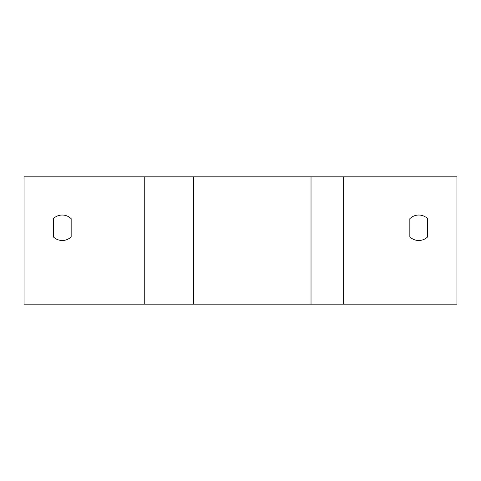 <?xml version="1.0" encoding="UTF-8"?>
<svg xmlns="http://www.w3.org/2000/svg" width="481" height="481" viewBox="0 0 481 481"><rect width="100%" height="100%" fill="white"/><g stroke="black" fill="none" stroke-linecap="round" stroke-linejoin="round"><path stroke-width="0.72" d="M71.158 218.675L71.158 236.862A12.734 12.734 0 0 1 53.337 236.862L53.337 218.675A12.734 12.734 0 0 1 71.158 218.675L71.158 236.862A12.734 12.734 0 0 1 53.337 236.862L53.337 218.675M427.663 218.675L427.663 236.862A12.734 12.734 0 0 1 409.842 236.862L409.842 218.675A12.734 12.734 0 0 1 427.663 218.675L427.663 236.862A12.734 12.734 0 0 1 409.842 236.862L409.842 218.675M343.632 176.84L456.95 176.84L456.95 304.16L24.05 304.16L24.05 176.84L343.632 176.84L343.632 304.16M144.745 304.16L144.745 176.84M311.027 304.16L311.027 176.84M193.651 304.16L193.651 176.84"/></g></svg>
